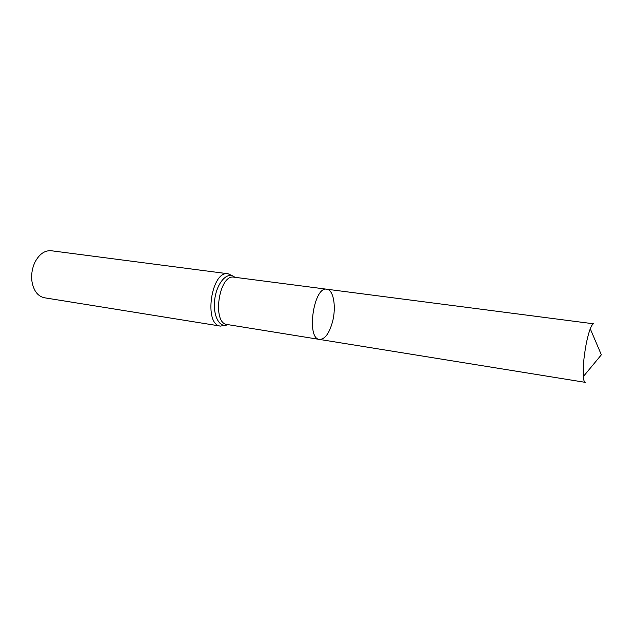 <?xml version="1.0" encoding="UTF-8"?>
<svg xmlns="http://www.w3.org/2000/svg" width="633" height="633" viewBox="0 0 633 633"><rect width="100%" height="100%" fill="white"/><g stroke="black" fill="none" stroke-linecap="round" stroke-linejoin="round"><path stroke-width="0.95" d="M332.507 321.825C329.239 333.496 324.903 339.367 319.507 339.43C305.968 338.79 313.659 285.974 326.81 289.218C333.575 289.716 336.44 307.076 332.507 321.825M220.513 326.098C203.304 324.935 211.295 269.99 228.125 273.78L51.265 250.747C44.706 250.257 39.27 254.086 34.95 262.236C32.006 268.566 31.041 275.189 32.061 282.104C33.873 291.148 37.996 296.363 44.421 297.771L220.513 326.098L228.022 324.658M319.507 339.43C305.968 338.79 313.659 285.974 326.81 289.218L593.786 323.827C592.781 323.732 591.61 325.394 590.265 328.812C588.737 332.816 587.313 338.22 586.008 345.04C583.721 357.803 582.819 368.311 583.317 376.564C583.634 380.227 584.283 382.15 585.272 382.348L227.12 324.507C211.723 323.463 218.947 273.796 234.004 277.183L326.81 289.218M234.914 277.301L233.3 276.194C226.377 272.34 216.984 283.378 214.856 298.562C212.569 313.715 218.425 326.976 226.155 325.259L227.12 324.507M228.125 273.78L233.3 276.194L234.004 277.183M583.317 376.564L601.35 354.804L590.265 328.812"/></g></svg>

